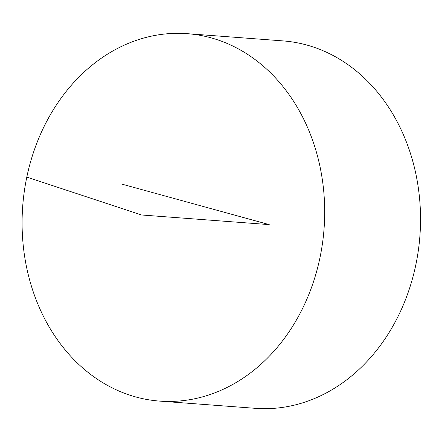 <?xml version="1.0" encoding="UTF-8"?>
<svg xmlns="http://www.w3.org/2000/svg" width="442" height="442" viewBox="0 0 442 442"><rect width="100%" height="100%" fill="white"/><g stroke="black" fill="none" stroke-linecap="round" stroke-linejoin="round"><path stroke-width="0.66" d="M135.871 396.982A184.231 151.098 94.3 0 1 24.293 191.474A184.231 151.098 94.3 0 1 187.253 33.675A184.231 151.098 94.3 0 1 324.058 228.757A184.231 151.098 94.3 0 1 159.523 401.093A184.231 151.098 94.3 0 1 135.871 396.982M187.253 33.675L283.095 40.907A184.231 151.098 94.3 0 1 419.9 235.989A184.231 151.098 94.3 0 1 255.365 408.325L159.523 401.093M122.649 184.336L269.233 224.619L141.517 214.978L26.807 177.098"/></g></svg>
